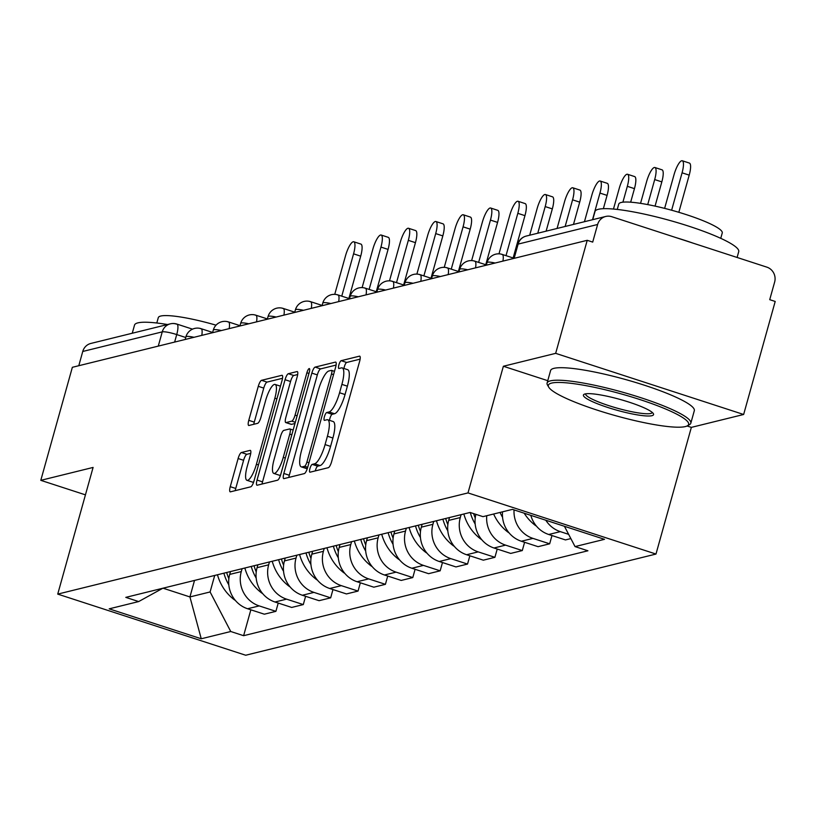 <?xml version="1.0" encoding="UTF-8"?>
<svg xmlns="http://www.w3.org/2000/svg" width="816" height="816" viewBox="0 0 816 816"><rect width="100%" height="100%" fill="white"/><g stroke="black" fill="none" stroke-linecap="round" stroke-linejoin="round"><path stroke-width="1.22" d="M309.927 468.588A4.1 1.071 -72 0 0 309.866 472.189A4.1 1.071 -72 0 0 310.049 472.189L328.348 467.68A5.855 1.53 -72 0 0 331.622 461.672L359.642 361.315A5.855 1.53 -72 0 0 359.734 356.174A5.855 1.53 -72 0 0 359.479 356.164L341.18 360.682A4.1 1.071 -72 0 0 338.885 364.885A4.1 1.071 -72 0 0 338.824 368.485A4.1 1.071 -72 0 0 338.997 368.485L341.363 367.904A18.748 4.886 -72 0 1 342.19 367.914A18.748 4.886 -72 0 1 341.894 384.387L339.568 392.751A18.748 4.886 -72 0 1 329.072 411.947L326.706 412.539A4.1 1.071 -72 0 0 324.411 416.731A4.1 1.071 -72 0 0 324.34 420.342A4.1 1.071 -72 0 0 324.523 420.342L326.89 419.761A18.748 4.886 -72 0 1 327.706 419.771A18.748 4.886 -72 0 1 327.42 436.234L325.084 444.598A18.748 4.886 -72 0 1 314.588 463.804L312.222 464.386A4.1 1.071 -72 0 0 309.927 468.588M327.706 419.771L333.193 421.546A18.748 4.886 -72 0 1 332.897 438.019L330.572 446.383A18.748 4.886 -72 0 1 320.076 465.579L317.71 466.171A4.1 1.071 -72 0 0 315.415 470.373A4.1 1.071 -72 0 0 315.272 470.903M360.121 359.142L346.657 362.467A4.1 1.071 -72 0 0 344.362 366.67A4.1 1.071 -72 0 0 343.985 368.506M342.19 367.914L347.667 369.699A18.748 4.886 -72 0 1 347.381 386.172L345.046 394.536A18.748 4.886 -72 0 1 334.55 413.732L332.183 414.314A4.1 1.071 -72 0 0 329.888 418.516A4.1 1.071 -72 0 0 329.511 420.352M241.403 452.523A5.855 1.53 -72 0 0 238.119 458.521L230.255 486.683A5.855 1.53 -72 0 0 230.173 491.824A5.855 1.53 -72 0 0 230.428 491.834L250.747 486.815A5.855 1.53 -72 0 0 254.031 480.818L282.05 380.46A5.855 1.53 -72 0 0 282.142 375.309A5.855 1.53 -72 0 0 281.887 375.309L261.559 380.317A5.855 1.53 -72 0 0 258.274 386.325L248.778 420.332A5.855 1.53 -72 0 0 248.696 425.473A5.855 1.53 -72 0 0 248.951 425.483L257.642 423.331A5.855 1.53 -72 0 0 260.926 417.333L265.639 400.472A15.677 4.08 -72 0 1 275.094 384.428A15.677 4.08 -72 0 1 274.849 398.198L256.408 464.263A15.677 4.08 -72 0 1 246.952 480.308A15.677 4.08 -72 0 1 247.187 466.538L250.267 455.532A5.855 1.53 -72 0 0 250.349 450.381A5.855 1.53 -72 0 0 250.094 450.381L241.403 452.523L246.881 454.308A5.855 1.53 -72 0 0 243.596 460.306L235.742 488.458A5.855 1.53 -72 0 0 235.263 490.64M687.052 425.983L691.346 427.38L743.641 414.487L555.665 353.348L503.37 366.251L468.007 492.915L57.732 594.109L93.095 467.435L40.8 480.338L72.359 367.302L587.224 240.312L592.702 242.097L597.618 224.492L518.129 244.096A11.934 1.846 -164.4 0 0 517.589 244.453L513.682 258.458M555.665 353.348L587.224 240.312M283.825 473.464A5.855 1.53 -72 0 0 283.733 478.615A5.855 1.53 -72 0 0 283.988 478.615L304.317 473.606A5.855 1.53 -72 0 0 307.601 467.599L335.621 367.241A5.855 1.53 -72 0 0 335.702 362.1A5.855 1.53 -72 0 0 335.447 362.1L315.129 367.108A5.855 1.53 -72 0 0 311.845 373.106L283.825 473.464L289.303 475.249A5.855 1.53 -72 0 0 288.833 477.421M277.532 480.206L257.203 485.224A5.855 1.53 -72 0 1 256.948 485.214A5.855 1.53 -72 0 1 257.04 480.073L285.059 379.715A5.855 1.53 -72 0 1 288.344 373.718L297.044 371.566A5.855 1.53 -72 0 1 297.299 371.576A5.855 1.53 -72 0 1 297.208 376.717L285.845 417.425A5.855 1.53 -72 0 0 285.753 422.566A5.855 1.53 -72 0 0 286.008 422.566L291.781 421.148A5.855 1.53 -72 0 0 295.055 415.15L306.887 372.769A4.1 1.071 -72 0 1 309.366 368.577A4.1 1.071 -72 0 1 309.305 372.178L280.816 474.208A5.855 1.53 -72 0 1 277.532 480.206M743.641 414.487L775.2 301.451L769.723 299.666L774.639 282.061A11.934 11.373 76.1 0 0 766.846 267.138L611.755 216.699A11.934 11.373 76.1 0 0 605.727 216.464A11.934 11.373 76.1 0 0 597.618 224.492M691.346 427.38L655.982 554.054L245.698 655.238L57.732 594.109M40.8 480.338L85.435 494.853M78.785 365.721L82.753 351.472A11.934 11.373 -103.9 0 1 90.862 343.444L170.35 323.84A11.934 11.373 76.1 0 0 162.251 331.867L82.753 351.472M530.818 515.355A27.458 26.163 76.1 0 0 548.74 534.49L560.327 531.634A27.458 26.163 -103.9 0 1 545.812 520.231M560.327 531.634L568.64 534.337M548.74 534.49L565.457 539.927L570.863 538.591M551.973 535.541L549.668 543.813L532.95 538.387A27.458 26.163 -103.9 0 1 514.049 509.898M502.544 511.816A27.458 26.163 76.1 0 0 521.363 541.243L538.081 546.679L549.668 543.813M524.596 542.293L522.291 550.565L505.573 545.129A27.458 26.163 -103.9 0 1 486.754 515.712M475.891 514.345A27.458 26.163 76.1 0 0 493.996 547.995L510.704 553.421L522.291 550.565M497.219 549.046L494.914 557.318L478.196 551.881A27.458 26.163 -103.9 0 1 460.285 517.558L461.091 514.682M449.504 517.538L448.698 520.414A27.458 26.163 76.1 0 0 466.619 554.737L483.327 560.174L494.914 557.318M469.853 555.798L467.537 564.07L450.82 558.634A27.458 26.163 -103.9 0 1 432.908 524.311L433.714 521.434M422.127 524.29L421.331 527.167A27.458 26.163 76.1 0 0 439.243 561.49L455.96 566.926L467.537 564.07M442.476 562.54L440.161 570.823L423.443 565.386A27.458 26.163 -103.9 0 1 405.532 531.063L406.337 528.187M394.75 531.043L393.955 533.919A27.458 26.163 76.1 0 0 411.866 568.242L428.584 573.679L440.161 570.823M415.099 569.293L412.784 577.575L396.076 572.138A27.458 26.163 -103.9 0 1 378.155 537.815L378.961 534.939M367.384 537.795L366.578 540.671A27.458 26.163 76.1 0 0 384.489 574.994L401.207 580.431L412.784 577.575M387.722 576.045L385.407 584.327L368.699 578.891A27.458 26.163 -103.9 0 1 350.778 544.568L351.584 541.681M340.007 544.547L339.201 547.424A27.458 26.163 76.1 0 0 357.112 581.747L373.83 587.183L385.407 584.327M360.346 582.797L358.04 591.08L341.323 585.643A27.458 26.163 -103.9 0 1 323.411 551.32L324.207 548.434M312.63 551.29L311.824 554.176A27.458 26.163 76.1 0 0 329.735 588.499L346.453 593.936L358.04 591.08M332.969 589.55L330.664 597.832L313.946 592.396A27.458 26.163 -103.9 0 1 296.035 558.073L296.84 555.186M285.253 558.042L284.447 560.929A27.458 26.163 76.1 0 0 302.369 595.252L319.076 600.688L330.664 597.832M305.602 596.302L303.287 604.585L286.569 599.148A27.458 26.163 -103.9 0 1 268.658 564.815L269.464 561.938M257.876 564.794L257.071 567.681A27.458 26.163 76.1 0 0 274.992 602.004L291.7 607.441L303.287 604.585M278.225 603.055L275.91 611.337L259.192 605.9A27.458 26.163 -103.9 0 1 241.281 571.567L242.087 568.691M230.5 571.547L229.704 574.423A27.458 26.163 76.1 0 0 247.615 608.756L264.333 614.193L275.91 611.337M163.037 588.193L189.924 596.935L210.1 591.957L230.744 631.502L201.256 638.775L109.191 608.838L138.669 601.565L125.797 597.373L470.087 512.458L482.97 516.65L512.448 509.378L604.513 539.325L575.035 546.587L564.437 526.289M230.744 631.502L243.617 635.695L587.918 550.78L575.035 546.587M468.007 492.915L655.982 554.054M503.37 366.251L547.76 380.684M194.524 580.421L189.924 596.935L201.256 638.775M210.1 591.957L214.71 575.443M250.849 609.807L243.617 635.695M138.669 601.565L162.823 588.244M336.09 365.068L320.606 368.893A5.855 1.53 -72 0 0 317.332 374.891L289.303 475.249M304.603 466.262A4.1 1.071 -72 0 0 306.898 462.07L331.49 373.973A4.1 1.071 -72 0 0 331.561 370.372A4.1 1.071 -72 0 0 331.378 370.372L328.879 370.984A18.748 4.886 -72 0 0 318.383 390.181L301.573 450.401A18.748 4.886 -72 0 0 301.288 466.874A18.748 4.886 -72 0 0 302.104 466.885L304.603 466.262L307.693 467.272M301.288 466.874L306.765 468.649A18.748 4.886 -72 0 0 307.255 468.71M297.687 374.544L293.821 375.493A5.855 1.53 -72 0 0 290.547 381.5L262.528 481.858A5.855 1.53 -72 0 0 262.048 484.031M291.026 424.198A5.855 1.53 -72 0 0 291.23 424.351A5.855 1.53 -72 0 0 291.485 424.351L294.974 423.494M274.054 459.653A15.677 4.08 -72 0 0 273.809 473.423A15.677 4.08 -72 0 0 283.264 457.378L289.762 434.102A5.855 1.53 -72 0 0 289.853 428.961A5.855 1.53 -72 0 0 289.598 428.951L283.825 430.379A5.855 1.53 -72 0 0 280.551 436.376L274.054 459.653M273.809 473.423L279.286 475.208A15.677 4.08 -72 0 0 280.592 474.953M250.736 453.349L246.881 454.308M246.952 480.308L252.43 482.093A15.677 4.08 -72 0 0 253.715 481.848M282.52 378.287L267.036 382.102A5.855 1.53 -72 0 0 263.762 388.1L254.266 422.117A5.855 1.53 -72 0 0 253.786 424.289M682.288 160.762L689.408 163.078A13.729 3.58 108 0 1 689.204 175.134L682.074 172.819A13.729 3.58 -72 0 0 682.288 160.762A13.729 3.58 -72 0 0 674.006 174.808L664.632 208.376M689.204 175.134L678.83 212.293M682.074 172.819L671.629 210.222M654.911 167.515L662.041 169.83A13.729 3.58 108 0 1 661.827 181.886L654.697 179.571A13.729 3.58 -72 0 0 654.911 167.515A13.729 3.58 -72 0 0 646.629 181.56L640.55 203.347M524.178 513.193A45.359 43.238 76.1 0 0 533.807 524.188L534.449 524.719A15.076 14.362 76.1 0 0 536.438 526.106M661.827 181.886L655.064 206.111M654.697 179.571L647.72 204.592M627.535 174.267L634.664 176.582A13.729 3.58 108 0 1 634.45 188.639L627.331 186.323A13.729 3.58 -72 0 0 627.535 174.267A13.729 3.58 -72 0 0 619.252 188.312L613.469 209.049M493.639 514.019A45.359 43.238 76.1 0 0 506.43 530.941L507.083 531.471A15.076 14.362 76.1 0 0 509.062 532.858M634.45 188.639L630.666 202.184M500.045 512.438A45.359 43.238 76.1 0 0 502.554 517.293M627.331 186.323L622.904 202.184M600.158 181.019L607.288 183.335A13.729 3.58 108 0 1 607.073 195.391L599.954 193.076A13.729 3.58 -72 0 0 600.158 181.019A13.729 3.58 -72 0 0 591.875 195.065L584.44 221.717M463.855 513.998A45.359 43.238 76.1 0 0 479.053 537.693L479.706 538.223A15.076 14.362 76.1 0 0 481.685 539.611M475.238 517.936A45.359 43.238 -103.9 0 1 473.617 513.611M607.073 195.391L603.361 208.692M470.281 512.519A45.359 43.238 76.1 0 0 475.177 524.045M599.954 193.076L592.508 219.718M572.781 187.772L579.911 190.087A13.729 3.58 108 0 1 579.697 202.144L572.577 199.828A13.729 3.58 -72 0 0 572.781 187.772A13.729 3.58 -72 0 0 564.509 201.817L557.063 228.47M436.478 520.751A45.359 43.238 76.1 0 0 451.676 544.445L452.329 544.976A15.076 14.362 76.1 0 0 454.318 546.363M447.862 524.688A45.359 43.238 -103.9 0 1 445.689 518.476M579.697 202.144L573.485 224.42M442.884 519.17A45.359 43.238 76.1 0 0 447.8 530.798M572.577 199.828L565.141 226.471M545.414 194.524L552.534 196.84A13.729 3.58 108 0 1 552.33 208.896L545.2 206.581A13.729 3.58 -72 0 0 545.414 194.524A13.729 3.58 -72 0 0 537.132 208.57L529.686 235.212M409.102 527.503A45.359 43.238 76.1 0 0 424.3 551.198L424.952 551.728A15.076 14.362 76.1 0 0 426.941 553.115M420.485 531.44A45.359 43.238 -103.9 0 1 418.312 525.229M552.33 208.896L546.108 231.173M415.507 525.922A45.359 43.238 76.1 0 0 420.434 537.55M545.2 206.581L537.764 233.223M551.626 383.081A72.818 11.24 -164.4 0 0 548.74 387.172A72.818 11.24 -164.4 0 0 611.612 414.559A72.818 11.24 -164.4 0 0 685.348 426.574A72.818 11.24 -164.4 0 0 687.296 425.86A72.818 11.24 -164.4 0 0 636.194 398.361A72.818 11.24 -164.4 0 0 551.626 383.081M548.74 387.172L547.495 385.04A74.613 11.516 15.6 0 1 547.097 383.061A74.613 11.516 15.6 0 1 550.463 380.848A74.613 11.516 15.6 0 1 631.594 394.801A74.613 11.516 15.6 0 1 690.826 423.188A74.613 11.516 15.6 0 1 689.459 424.677L687.296 425.86M585.062 393.955A36.414 5.62 15.6 0 1 621.925 399.962A36.414 5.62 15.6 0 1 653.361 413.651A36.414 5.62 15.6 0 1 651.923 415.701A36.414 5.62 15.6 0 1 609.634 408.061A36.414 5.62 15.6 0 1 584.083 394.312A36.414 5.62 15.6 0 1 585.062 393.955M585.613 393.842A34.619 5.345 -164.4 0 0 613.193 407.011A34.619 5.345 -164.4 0 0 650.75 413.457A34.619 5.345 -164.4 0 0 652.3 412.457M592.722 219.667L594.997 211.517A74.613 11.516 15.6 0 1 598.352 209.304A74.613 11.516 15.6 0 1 679.483 223.258A74.613 11.516 15.6 0 1 738.725 251.644L737.103 257.458M617.263 209.437L618.763 204.071A53.723 8.293 15.6 0 1 621.18 202.48A53.723 8.293 15.6 0 1 679.595 212.527A53.723 8.293 15.6 0 1 722.252 232.968L720.752 238.333M547.097 383.061L550.586 370.566A74.613 11.516 15.6 0 1 553.952 368.342A74.613 11.516 15.6 0 1 635.083 382.296A74.613 11.516 15.6 0 1 694.314 410.693L690.826 423.188M676.607 237.782A74.613 11.516 15.6 0 1 692.753 243.035M132.253 333.234L134.528 325.084A74.613 11.516 15.6 0 1 137.894 322.871A74.613 11.516 15.6 0 1 167.566 324.533M156.805 323.003L158.294 317.638A53.723 8.293 15.6 0 1 160.721 316.047A53.723 8.293 15.6 0 1 216.036 325.176M518.038 201.266L525.157 203.592A13.729 3.58 108 0 1 524.953 215.648L517.823 213.333A13.729 3.58 -72 0 0 518.038 201.266A13.729 3.58 -72 0 0 509.755 215.322L498.994 253.847M381.725 534.256A45.359 43.238 76.1 0 0 396.933 557.94L397.576 558.481A15.076 14.362 76.1 0 0 399.565 559.868M393.108 538.193A45.359 43.238 -103.9 0 1 390.935 531.981M524.953 215.648L513.131 257.968M388.13 532.675A45.359 43.238 76.1 0 0 393.057 544.303M517.823 213.333L506.012 255.653M490.661 208.019L497.78 210.344A13.729 3.58 108 0 1 497.576 222.401L490.447 220.085A13.729 3.58 -72 0 0 490.661 208.019A13.729 3.58 -72 0 0 482.378 222.074L471.628 260.6M354.348 541.008A45.359 43.238 76.1 0 0 369.556 564.692L370.199 565.233A15.076 14.362 76.1 0 0 372.188 566.62M365.731 544.945A45.359 43.238 -103.9 0 1 363.559 538.733M497.576 222.401L485.755 264.721M360.754 539.427A45.359 43.238 76.1 0 0 365.68 551.055M490.447 220.085L478.635 262.395M463.284 214.771L470.414 217.097A13.729 3.58 108 0 1 470.2 229.153L463.07 226.838A13.729 3.58 -72 0 0 463.284 214.771A13.729 3.58 -72 0 0 455.002 228.827L444.251 267.342M326.971 547.76A45.359 43.238 76.1 0 0 342.179 571.445L342.822 571.985A15.076 14.362 76.1 0 0 344.811 573.373M338.354 551.698A45.359 43.238 -103.9 0 1 336.182 545.486M470.2 229.153L458.388 271.473M333.377 546.179A45.359 43.238 76.1 0 0 338.303 557.807M463.07 226.838L451.258 269.147M435.907 221.524L443.037 223.839A13.729 3.58 108 0 1 442.823 235.906L435.703 233.59A13.729 3.58 -72 0 0 435.907 221.524A13.729 3.58 -72 0 0 427.625 235.579L416.874 274.094M299.594 554.513A45.359 43.238 76.1 0 0 314.803 578.197L315.455 578.738A15.076 14.362 76.1 0 0 317.434 580.125M310.988 558.45A45.359 43.238 -103.9 0 1 308.815 552.238M442.823 235.906L431.011 278.215M306 552.932A45.359 43.238 76.1 0 0 310.927 564.56M435.703 233.59L423.881 275.9M408.53 228.276L415.66 230.591A13.729 3.58 108 0 1 415.446 242.658L408.326 240.343A13.729 3.58 -72 0 0 408.53 228.276A13.729 3.58 -72 0 0 400.248 242.332L389.497 280.847M272.228 561.255A45.359 43.238 76.1 0 0 287.426 584.95L288.079 585.49A15.076 14.362 76.1 0 0 290.057 586.877M283.611 565.202A45.359 43.238 -103.9 0 1 281.438 558.991M415.446 242.658L403.634 284.968M278.623 559.684A45.359 43.238 76.1 0 0 283.55 571.312M408.326 240.343L396.505 282.652M381.164 235.028L388.283 237.344A13.729 3.58 108 0 1 388.069 249.41L380.95 247.085A13.729 3.58 -72 0 0 381.164 235.028A13.729 3.58 -72 0 0 372.881 249.084L362.12 287.599M244.851 568.007A45.359 43.238 76.1 0 0 260.049 591.702L260.702 592.243A15.076 14.362 76.1 0 0 262.691 593.63M256.234 571.955A45.359 43.238 -103.9 0 1 254.062 565.743M388.069 249.41L376.258 291.72M251.257 566.437A45.359 43.238 76.1 0 0 256.173 578.065M380.95 247.085L369.138 289.405M353.787 241.781L360.907 244.096A13.729 3.58 108 0 1 360.703 256.163L353.573 253.837A13.729 3.58 -72 0 0 353.787 241.781A13.729 3.58 -72 0 0 345.505 255.836L334.744 294.352M217.474 574.76A45.359 43.238 76.1 0 0 232.672 598.454L233.325 598.995A15.076 14.362 76.1 0 0 235.314 600.382M228.857 578.707A45.359 43.238 -103.9 0 1 226.685 572.495M360.703 256.163L348.881 298.472M223.88 573.179A45.359 43.238 76.1 0 0 228.806 584.817M353.573 253.837L341.761 296.157M185.732 337.498L176.725 334.57A11.934 1.846 -164.4 0 0 162.251 331.867L158.273 346.106M174.624 342.077L176.725 334.57A11.934 3.111 108 0 0 176.899 324.085A11.934 11.934 0 0 0 170.35 323.84A11.934 11.373 76.1 0 1 176.378 324.074A11.934 3.111 108 0 1 176.899 324.085L192.515 329.154M274.992 602.004L286.569 599.148M302.369 595.252L313.946 592.396M329.735 588.499L341.323 585.643M357.112 581.747L368.699 578.891M384.489 574.994L396.076 572.138M411.866 568.242L423.443 565.386M439.243 561.49L450.82 558.634M466.619 554.737L478.196 551.881M493.996 547.995L505.573 545.129M521.363 541.243L532.95 538.387M247.615 608.756L259.192 605.9M229.704 574.423L241.281 571.567M257.071 567.681L268.658 564.815M284.447 560.929L296.035 558.073M311.824 554.176L323.411 551.32M339.201 547.424L350.778 544.568M366.578 540.671L378.155 537.815M393.955 533.919L405.532 531.063M421.331 527.167L432.908 524.311M448.698 520.414L460.285 517.558M495.159 263.027A11.934 1.846 -164.4 0 0 487.04 262.558L486.305 265.21M501.718 254.408A11.934 3.111 108 0 1 502.238 254.419A11.934 3.111 108 0 1 502.921 261.11M467.782 269.78A11.934 1.846 -164.4 0 0 459.673 269.311L458.929 271.963M440.405 276.532A11.934 1.846 -164.4 0 0 432.296 276.063L431.552 278.705M413.029 283.274A11.934 1.846 -164.4 0 0 404.92 282.815L404.185 285.457M385.652 290.027A11.934 1.846 -164.4 0 0 377.543 289.568L376.808 292.21M358.275 296.779A11.934 1.846 -164.4 0 0 350.166 296.32L349.432 298.962M330.898 303.532A11.934 1.846 -164.4 0 0 322.789 303.073L322.055 305.714M303.532 310.284A11.934 1.846 -164.4 0 0 295.412 309.825L294.678 312.467M276.155 317.036A11.934 1.846 -164.4 0 0 268.046 316.577L267.301 319.219M248.778 323.789A11.934 1.846 -164.4 0 0 240.669 323.33L239.924 325.972M221.401 330.541A11.934 1.846 -164.4 0 0 213.292 330.082L212.558 332.724M194.024 337.294A11.934 1.846 -164.4 0 0 185.915 336.835L185.181 339.476M474.341 261.161A11.934 3.111 108 0 1 474.861 261.171A11.934 3.111 108 0 1 475.544 267.862M446.964 267.913A11.934 3.111 108 0 1 447.484 267.923A11.934 3.111 108 0 1 448.168 274.615M419.587 274.666A11.934 3.111 108 0 1 420.107 274.676A11.934 3.111 108 0 1 420.791 281.367M392.21 281.418A11.934 3.111 108 0 1 392.731 281.428A11.934 3.111 108 0 1 393.414 288.119M364.834 288.17A11.934 3.111 108 0 1 365.354 288.181A11.934 3.111 108 0 1 366.047 294.872M337.467 294.923A11.934 3.111 108 0 1 337.987 294.933A11.934 3.111 108 0 1 338.671 301.614M310.09 301.675A11.934 3.111 108 0 1 310.61 301.685A11.934 3.111 108 0 1 311.294 308.366M282.713 308.428A11.934 3.111 108 0 1 283.234 308.438A11.934 3.111 108 0 1 283.917 315.119M255.337 315.18A11.934 3.111 108 0 1 255.857 315.19A11.934 3.111 108 0 1 256.54 321.871M227.96 321.932A11.934 3.111 108 0 1 228.48 321.932A11.934 3.111 108 0 1 229.163 328.624M200.583 328.685A11.934 3.111 108 0 1 201.103 328.685A11.934 3.111 108 0 1 201.787 335.376M514.151 258.335L518.129 244.096A11.934 11.373 76.1 0 1 526.228 236.069A11.934 11.934 0 0 0 517.589 244.453M320.076 465.579L314.588 463.804M330.572 446.383L325.084 444.598M332.897 438.019L327.42 436.234M332.183 414.314L326.706 412.539M334.55 413.732L329.072 411.947M345.046 394.536L339.568 392.751M347.381 386.172L341.894 384.387M346.657 362.467L341.18 360.682M317.71 466.171L312.222 464.386M317.332 374.891L311.845 373.106M320.606 368.893L315.129 367.108M308.958 462.733L306.898 462.07M333.55 374.646L331.49 373.973M334.468 371.372L331.704 370.474M307.306 468.568L302.104 466.885M262.528 481.858L257.04 480.073M290.547 381.5L285.059 379.715M293.821 375.493L288.344 373.718M291.485 424.351L286.008 422.566M295.31 422.29L291.781 421.148M297.116 415.813L295.055 415.15M308.948 373.442L306.887 372.769M285.325 458.051L283.264 457.378M291.822 434.775L289.762 434.102M258.458 464.936L256.408 464.263M276.91 398.871L274.849 398.198M254.266 422.117L248.778 420.332M263.762 388.1L258.274 386.325M267.036 382.102L261.559 380.317M235.742 488.458L230.255 486.683M243.596 460.306L238.119 458.521M534.449 524.719L535.214 524.535M533.807 524.188L534.796 523.943M507.083 531.471L507.838 531.287M506.43 530.941L507.419 530.696M479.706 538.223L480.461 538.04M479.053 537.693L480.043 537.448M452.329 544.976L453.084 544.792M451.676 544.445L452.666 544.201M424.952 551.728L425.717 551.545M424.3 551.198L425.299 550.953M397.576 558.481L398.341 558.297M396.933 557.94L397.922 557.695M370.199 565.233L370.964 565.049M369.556 564.692L370.546 564.448M342.822 571.985L343.587 571.802M342.179 571.445L343.169 571.2M315.455 578.738L316.21 578.544M314.803 578.197L315.792 577.952M288.079 585.49L288.833 585.296M287.426 584.95L288.415 584.705M260.702 592.243L261.457 592.049M260.049 591.702L261.038 591.457M233.325 598.995L234.09 598.801M232.672 598.454L233.672 598.21M513.764 258.172L502.238 254.419A11.934 11.934 0 0 0 487.04 262.558M486.387 264.925L474.861 261.171A11.934 11.934 0 0 0 459.673 269.311M459.01 271.677L447.484 267.923A11.934 11.934 0 0 0 432.296 276.063M431.633 278.419L420.107 274.676A11.934 11.934 0 0 0 404.92 282.815M404.257 285.172L392.731 281.428A11.934 11.934 0 0 0 377.543 289.568M376.88 291.924L365.354 288.181A11.934 11.934 0 0 0 350.166 296.32M349.513 298.676L337.987 294.933A11.934 11.934 0 0 0 322.789 303.073M322.136 305.429L310.61 301.685A11.934 11.934 0 0 0 295.412 309.825M294.76 312.181L283.234 308.438A11.934 11.934 0 0 0 268.046 316.577M267.383 318.934L255.857 315.19A11.934 11.934 0 0 0 240.669 323.33M240.006 325.686L228.48 321.932A11.934 11.934 0 0 0 213.292 330.082M212.629 332.438L201.103 328.685A11.934 11.934 0 0 0 185.915 336.835M526.228 236.069L605.727 216.464M334.478 371.321L331.561 370.372M291.23 424.351L285.753 422.566M293.148 430.032L289.853 428.961M280.449 386.172L275.094 384.428"/></g></svg>
